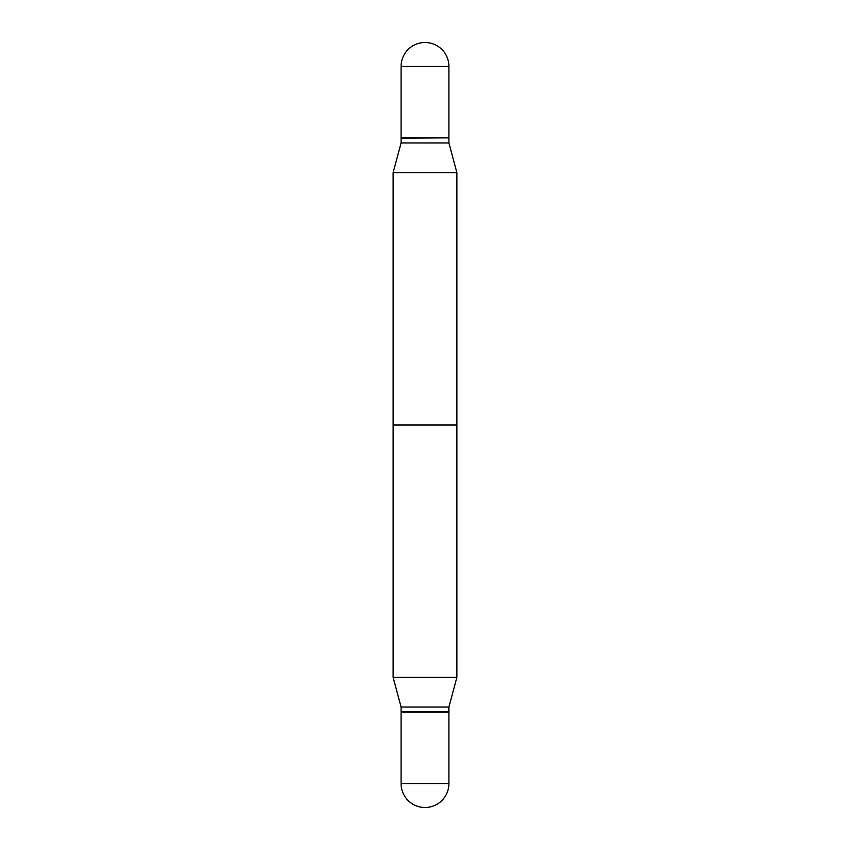 <?xml version="1.0" encoding="UTF-8"?>
<svg xmlns="http://www.w3.org/2000/svg" width="850" height="850" viewBox="0 0 850 850"><rect width="100%" height="100%" fill="white"/><g stroke="black" fill="none" stroke-linecap="round" stroke-linejoin="round"><path stroke-width="1.27" d="M401.083 66.417L401.083 137.87L448.917 137.87L448.917 66.417L401.083 66.417A23.917 23.917 0 0 1 425 42.5A23.917 23.917 0 0 1 448.917 66.417M456.875 172.667L456.875 677.333L448.917 707.03L425 707.03L448.917 707.03L448.917 711.875L425 711.875L448.662 712.13L448.917 707.03L456.875 677.333L393.125 677.333L393.125 425L456.875 425L456.875 677.333L393.125 677.333L393.125 172.667L456.875 172.667L448.917 142.97L401.083 142.97L393.125 172.667M425 707.03L401.083 707.03L393.125 677.333L401.083 707.03L425 707.03M425 711.875L401.083 711.875L401.083 707.03L401.083 711.875L425 711.875M401.083 783.583L401.083 712.13L448.917 712.13L401.083 712.13L401.083 783.583A23.917 23.917 0 0 0 425 807.5A23.917 23.917 0 0 0 448.917 783.583L448.917 712.13L448.917 783.583L401.083 783.583A23.917 23.917 0 0 0 425 807.5A23.917 23.917 0 0 0 448.917 783.583L401.083 783.583M448.662 137.87L401.083 138.125L401.083 142.97M448.917 138.125L448.917 142.97"/></g></svg>
